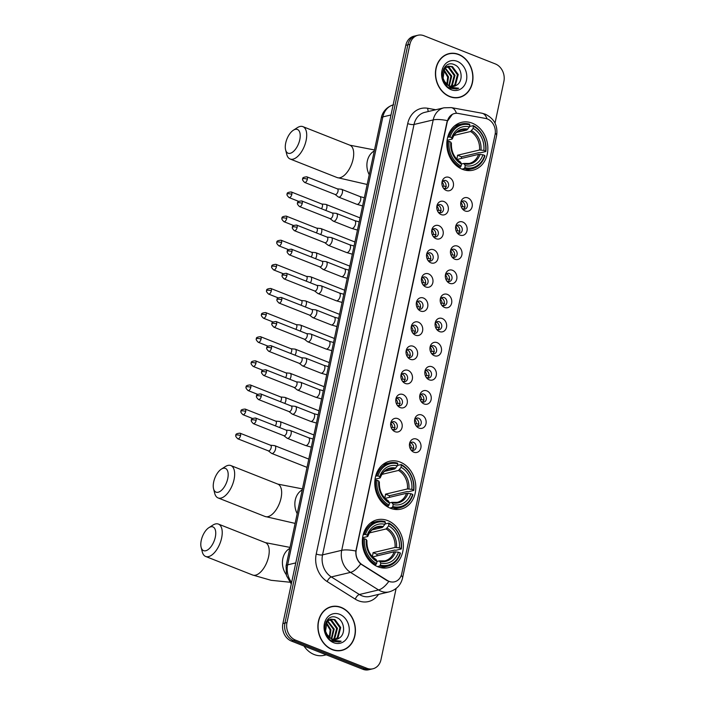 <?xml version="1.0" encoding="UTF-8"?>
<svg xmlns="http://www.w3.org/2000/svg" width="705" height="705" viewBox="0 0 705 705"><rect width="100%" height="100%" fill="white"/><g stroke="black" fill="none" stroke-linecap="round" stroke-linejoin="round"><path stroke-width="1.06" d="M400.202 462.101A24.596 20.269 76.6 0 0 389.609 461.246A24.596 20.269 76.6 0 0 374.778 483.524A24.596 20.269 76.6 0 0 390.385 508.252A24.596 20.269 76.6 0 0 400.978 509.107A24.596 20.269 76.6 0 0 415.809 486.82A24.596 20.269 76.6 0 0 400.202 462.101M387.759 520.616A24.596 20.269 76.6 0 0 377.175 519.77A24.596 20.269 76.6 0 0 362.335 542.048A24.596 20.269 76.6 0 0 377.95 566.776A24.596 20.269 76.6 0 0 388.534 567.622A24.596 20.269 76.6 0 0 403.375 545.344A24.596 20.269 76.6 0 0 387.759 520.616M472.235 123.172A24.596 20.269 76.6 0 0 461.652 122.318A24.596 20.269 76.6 0 0 446.82 144.596A24.596 20.269 76.6 0 0 462.427 169.323A24.596 20.269 76.6 0 0 473.011 170.178A24.596 20.269 76.6 0 0 487.851 147.9A24.596 20.269 76.6 0 0 472.235 123.172M446.318 190.482A6.962 5.737 -103.4 0 1 443.621 188.411A6.962 5.737 -103.4 0 1 442.053 181.802A6.962 5.737 -103.4 0 1 449.094 177.413A6.962 5.737 -103.4 0 1 453.341 186.173A6.962 5.737 -103.4 0 1 446.318 190.482M443.128 187.706A4.177 3.446 76.6 0 0 444.317 188.473A4.177 3.446 76.6 0 0 446.115 188.614A4.177 3.446 76.6 0 0 448.636 184.833A4.177 3.446 76.6 0 0 445.983 180.639A4.177 3.446 76.6 0 0 444.185 180.489A4.177 3.446 76.6 0 0 441.929 182.648M441.189 214.602A6.962 5.737 -103.4 0 1 438.492 212.531A6.962 5.737 -103.4 0 1 436.924 205.922A6.962 5.737 -103.4 0 1 443.965 201.542A6.962 5.737 -103.4 0 1 448.221 210.293A6.962 5.737 -103.4 0 1 441.189 214.602M438.008 211.826A4.177 3.446 76.6 0 0 439.189 212.593A4.177 3.446 76.6 0 0 440.986 212.743A4.177 3.446 76.6 0 0 443.507 208.953A4.177 3.446 76.6 0 0 440.854 204.758A4.177 3.446 76.6 0 0 439.056 204.617A4.177 3.446 76.6 0 0 436.8 206.768M436.06 238.722A6.962 5.737 -103.4 0 1 433.363 236.651A6.962 5.737 -103.4 0 1 431.795 230.042A6.962 5.737 -103.4 0 1 438.836 225.662A6.962 5.737 -103.4 0 1 443.092 234.421A6.962 5.737 -103.4 0 1 436.06 238.722M432.879 235.955A4.177 3.446 76.6 0 0 434.06 236.721A4.177 3.446 76.6 0 0 435.857 236.862A4.177 3.446 76.6 0 0 438.378 233.082A4.177 3.446 76.6 0 0 435.725 228.878A4.177 3.446 76.6 0 0 433.927 228.737A4.177 3.446 76.6 0 0 431.671 230.887M430.94 262.842A6.962 5.737 -103.4 0 1 428.235 260.771A6.962 5.737 -103.4 0 1 426.666 254.17A6.962 5.737 -103.4 0 1 433.716 249.781A6.962 5.737 -103.4 0 1 437.964 258.541A6.962 5.737 -103.4 0 1 430.94 262.842M427.75 260.075A4.177 3.446 76.6 0 0 428.931 260.841A4.177 3.446 76.6 0 0 430.729 260.982A4.177 3.446 76.6 0 0 433.249 257.202A4.177 3.446 76.6 0 0 430.596 252.998A4.177 3.446 76.6 0 0 428.799 252.857A4.177 3.446 76.6 0 0 426.543 255.007M425.811 286.97A6.962 5.737 -103.4 0 1 423.106 284.89A6.962 5.737 -103.4 0 1 421.537 278.29A6.962 5.737 -103.4 0 1 428.587 273.901A6.962 5.737 -103.4 0 1 432.835 282.661A6.962 5.737 -103.4 0 1 425.811 286.97M422.621 284.194A4.177 3.446 76.6 0 0 423.811 284.961A4.177 3.446 76.6 0 0 425.608 285.102A4.177 3.446 76.6 0 0 428.12 281.321A4.177 3.446 76.6 0 0 425.476 277.127A4.177 3.446 76.6 0 0 423.679 276.977A4.177 3.446 76.6 0 0 421.423 279.136M420.682 311.09A6.962 5.737 -103.4 0 1 417.986 309.019A6.962 5.737 -103.4 0 1 416.417 302.41A6.962 5.737 -103.4 0 1 423.458 298.03A6.962 5.737 -103.4 0 1 427.706 306.781A6.962 5.737 -103.4 0 1 420.682 311.09M417.492 308.314A4.177 3.446 76.6 0 0 418.682 309.081A4.177 3.446 76.6 0 0 420.48 309.231A4.177 3.446 76.6 0 0 423 305.441A4.177 3.446 76.6 0 0 420.347 301.246A4.177 3.446 76.6 0 0 418.55 301.097A4.177 3.446 76.6 0 0 416.294 303.256M415.553 335.21A6.962 5.737 -103.4 0 1 412.857 333.139A6.962 5.737 -103.4 0 1 411.288 326.53A6.962 5.737 -103.4 0 1 418.329 322.15A6.962 5.737 -103.4 0 1 422.586 330.909A6.962 5.737 -103.4 0 1 415.553 335.21M412.363 332.443A4.177 3.446 76.6 0 0 413.553 333.201A4.177 3.446 76.6 0 0 415.351 333.35A4.177 3.446 76.6 0 0 417.871 329.57A4.177 3.446 76.6 0 0 415.219 325.366A4.177 3.446 76.6 0 0 413.421 325.225A4.177 3.446 76.6 0 0 411.165 327.376M410.425 359.33A6.962 5.737 -103.4 0 1 407.728 357.259A6.962 5.737 -103.4 0 1 406.159 350.658A6.962 5.737 -103.4 0 1 413.2 346.27A6.962 5.737 -103.4 0 1 417.457 355.029A6.962 5.737 -103.4 0 1 410.425 359.33M407.243 356.563A4.177 3.446 76.6 0 0 408.424 357.329A4.177 3.446 76.6 0 0 410.222 357.47A4.177 3.446 76.6 0 0 412.742 353.69A4.177 3.446 76.6 0 0 410.09 349.486A4.177 3.446 76.6 0 0 408.292 349.345A4.177 3.446 76.6 0 0 406.036 351.495M405.296 383.458A6.962 5.737 -103.4 0 1 402.599 381.379A6.962 5.737 -103.4 0 1 401.03 374.778A6.962 5.737 -103.4 0 1 408.072 370.389A6.962 5.737 -103.4 0 1 412.328 379.149A6.962 5.737 -103.4 0 1 405.296 383.458M402.114 380.682A4.177 3.446 76.6 0 0 403.295 381.449A4.177 3.446 76.6 0 0 405.093 381.59A4.177 3.446 76.6 0 0 407.613 377.81A4.177 3.446 76.6 0 0 404.961 373.615A4.177 3.446 76.6 0 0 403.163 373.465A4.177 3.446 76.6 0 0 400.907 375.624M400.176 407.578A6.962 5.737 -103.4 0 1 397.47 405.507A6.962 5.737 -103.4 0 1 395.902 398.898A6.962 5.737 -103.4 0 1 402.952 394.518A6.962 5.737 -103.4 0 1 407.199 403.269A6.962 5.737 -103.4 0 1 400.176 407.578M396.986 404.802A4.177 3.446 76.6 0 0 398.166 405.569A4.177 3.446 76.6 0 0 399.964 405.719A4.177 3.446 76.6 0 0 402.485 401.929A4.177 3.446 76.6 0 0 399.832 397.735A4.177 3.446 76.6 0 0 398.034 397.585A4.177 3.446 76.6 0 0 395.787 399.744M395.047 431.698A6.962 5.737 -103.4 0 1 392.341 429.627A6.962 5.737 -103.4 0 1 390.773 423.018A6.962 5.737 -103.4 0 1 397.823 418.638A6.962 5.737 -103.4 0 1 402.07 427.397A6.962 5.737 -103.4 0 1 395.047 431.698M391.857 428.931A4.177 3.446 76.6 0 0 393.046 429.689A4.177 3.446 76.6 0 0 394.844 429.838A4.177 3.446 76.6 0 0 397.364 426.058A4.177 3.446 76.6 0 0 394.712 421.854A4.177 3.446 76.6 0 0 392.914 421.713A4.177 3.446 76.6 0 0 390.658 423.864M465.106 210.971A6.962 5.737 -103.4 0 1 462.41 208.9A6.962 5.737 -103.4 0 1 460.841 202.3A6.962 5.737 -103.4 0 1 467.882 197.911A6.962 5.737 -103.4 0 1 472.138 206.671A6.962 5.737 -103.4 0 1 465.106 210.971M461.925 208.204A4.177 3.446 76.6 0 0 463.106 208.971A4.177 3.446 76.6 0 0 464.903 209.112A4.177 3.446 76.6 0 0 467.424 205.331A4.177 3.446 76.6 0 0 464.771 201.128A4.177 3.446 76.6 0 0 462.974 200.987A4.177 3.446 76.6 0 0 460.717 203.137M459.986 235.091A6.962 5.737 -103.4 0 1 457.281 233.02A6.962 5.737 -103.4 0 1 455.712 226.42A6.962 5.737 -103.4 0 1 462.762 222.031A6.962 5.737 -103.4 0 1 467.01 230.791A6.962 5.737 -103.4 0 1 459.986 235.091M456.796 232.324A4.177 3.446 76.6 0 0 457.977 233.091A4.177 3.446 76.6 0 0 459.775 233.232A4.177 3.446 76.6 0 0 462.295 229.451A4.177 3.446 76.6 0 0 459.642 225.256A4.177 3.446 76.6 0 0 457.845 225.106A4.177 3.446 76.6 0 0 455.597 227.257M454.857 259.22A6.962 5.737 -103.4 0 1 452.152 257.149A6.962 5.737 -103.4 0 1 450.583 250.539A6.962 5.737 -103.4 0 1 457.633 246.151A6.962 5.737 -103.4 0 1 461.881 254.91A6.962 5.737 -103.4 0 1 454.857 259.22M451.667 256.444A4.177 3.446 76.6 0 0 452.857 257.21A4.177 3.446 76.6 0 0 454.654 257.36A4.177 3.446 76.6 0 0 457.166 253.571A4.177 3.446 76.6 0 0 454.522 249.376A4.177 3.446 76.6 0 0 452.725 249.226A4.177 3.446 76.6 0 0 450.469 251.385M449.728 283.339A6.962 5.737 -103.4 0 1 447.032 281.269A6.962 5.737 -103.4 0 1 445.463 274.659A6.962 5.737 -103.4 0 1 452.504 270.279A6.962 5.737 -103.4 0 1 456.752 279.039A6.962 5.737 -103.4 0 1 449.728 283.339M446.538 280.572A4.177 3.446 76.6 0 0 447.728 281.33A4.177 3.446 76.6 0 0 449.526 281.48A4.177 3.446 76.6 0 0 452.046 277.691A4.177 3.446 76.6 0 0 449.393 273.496A4.177 3.446 76.6 0 0 447.596 273.355A4.177 3.446 76.6 0 0 445.34 275.505M444.599 307.459A6.962 5.737 -103.4 0 1 441.903 305.388A6.962 5.737 -103.4 0 1 440.334 298.788A6.962 5.737 -103.4 0 1 447.375 294.399A6.962 5.737 -103.4 0 1 451.632 303.159A6.962 5.737 -103.4 0 1 444.599 307.459M441.409 304.692A4.177 3.446 76.6 0 0 442.599 305.459A4.177 3.446 76.6 0 0 444.397 305.6A4.177 3.446 76.6 0 0 446.917 301.819A4.177 3.446 76.6 0 0 444.265 297.616A4.177 3.446 76.6 0 0 442.467 297.475A4.177 3.446 76.6 0 0 440.211 299.625M439.471 331.579A6.962 5.737 -103.4 0 1 436.774 329.508A6.962 5.737 -103.4 0 1 435.205 322.908A6.962 5.737 -103.4 0 1 442.246 318.519A6.962 5.737 -103.4 0 1 446.503 327.279A6.962 5.737 -103.4 0 1 439.471 331.579M436.289 328.812A4.177 3.446 76.6 0 0 437.47 329.579A4.177 3.446 76.6 0 0 439.268 329.72A4.177 3.446 76.6 0 0 441.788 325.939A4.177 3.446 76.6 0 0 439.136 321.736A4.177 3.446 76.6 0 0 437.338 321.595A4.177 3.446 76.6 0 0 435.082 323.745M434.342 355.708A6.962 5.737 -103.4 0 1 431.645 353.637A6.962 5.737 -103.4 0 1 430.076 347.027A6.962 5.737 -103.4 0 1 437.126 342.639A6.962 5.737 -103.4 0 1 441.374 351.398A6.962 5.737 -103.4 0 1 434.342 355.708M431.16 352.932A4.177 3.446 76.6 0 0 432.341 353.699A4.177 3.446 76.6 0 0 434.139 353.839A4.177 3.446 76.6 0 0 436.659 350.059A4.177 3.446 76.6 0 0 434.007 345.864A4.177 3.446 76.6 0 0 432.209 345.714A4.177 3.446 76.6 0 0 429.953 347.873M429.222 379.828A6.962 5.737 -103.4 0 1 426.516 377.757A6.962 5.737 -103.4 0 1 424.948 371.147A6.962 5.737 -103.4 0 1 431.998 366.767A6.962 5.737 -103.4 0 1 436.245 375.518A6.962 5.737 -103.4 0 1 429.222 379.828M426.031 377.052A4.177 3.446 76.6 0 0 427.221 377.818A4.177 3.446 76.6 0 0 429.01 377.968A4.177 3.446 76.6 0 0 431.531 374.179A4.177 3.446 76.6 0 0 428.887 369.984A4.177 3.446 76.6 0 0 427.089 369.843A4.177 3.446 76.6 0 0 424.833 371.993M424.093 403.947A6.962 5.737 -103.4 0 1 421.387 401.876A6.962 5.737 -103.4 0 1 419.827 395.267A6.962 5.737 -103.4 0 1 426.869 390.887A6.962 5.737 -103.4 0 1 431.116 399.647A6.962 5.737 -103.4 0 1 424.093 403.947M420.903 401.18A4.177 3.446 76.6 0 0 422.092 401.947A4.177 3.446 76.6 0 0 423.89 402.088A4.177 3.446 76.6 0 0 426.41 398.307A4.177 3.446 76.6 0 0 423.758 394.104A4.177 3.446 76.6 0 0 421.96 393.963A4.177 3.446 76.6 0 0 419.704 396.113M418.964 428.067A6.962 5.737 -103.4 0 1 416.267 425.996A6.962 5.737 -103.4 0 1 414.699 419.396A6.962 5.737 -103.4 0 1 421.74 415.007A6.962 5.737 -103.4 0 1 425.996 423.767A6.962 5.737 -103.4 0 1 418.964 428.067M415.774 425.3A4.177 3.446 76.6 0 0 416.963 426.067A4.177 3.446 76.6 0 0 418.761 426.208A4.177 3.446 76.6 0 0 421.282 422.427A4.177 3.446 76.6 0 0 418.629 418.224A4.177 3.446 76.6 0 0 416.831 418.083A4.177 3.446 76.6 0 0 414.575 420.233M413.835 452.196A6.962 5.737 -103.4 0 1 411.138 450.125A6.962 5.737 -103.4 0 1 409.57 443.515A6.962 5.737 -103.4 0 1 416.611 439.127A6.962 5.737 -103.4 0 1 420.867 447.887A6.962 5.737 -103.4 0 1 413.835 452.196M410.654 449.42A4.177 3.446 76.6 0 0 411.835 450.187A4.177 3.446 76.6 0 0 413.632 450.328A4.177 3.446 76.6 0 0 416.153 446.547A4.177 3.446 76.6 0 0 413.5 442.352A4.177 3.446 76.6 0 0 411.702 442.202A4.177 3.446 76.6 0 0 409.446 444.361M442.978 181.106A4.177 3.446 -103.4 0 1 443.427 181.247A4.177 3.446 -103.4 0 1 445.992 184.631A4.177 3.446 -103.4 0 1 444.758 188.614M437.849 205.225A4.177 3.446 -103.4 0 1 438.298 205.366A4.177 3.446 -103.4 0 1 440.872 208.75A4.177 3.446 -103.4 0 1 439.638 212.734M432.72 229.345A4.177 3.446 -103.4 0 1 433.17 229.486A4.177 3.446 -103.4 0 1 435.743 232.879A4.177 3.446 -103.4 0 1 434.509 236.854M427.6 253.465A4.177 3.446 -103.4 0 1 428.041 253.606A4.177 3.446 -103.4 0 1 430.614 256.999A4.177 3.446 -103.4 0 1 429.38 260.982M422.471 277.594A4.177 3.446 -103.4 0 1 422.912 277.735A4.177 3.446 -103.4 0 1 425.485 281.119A4.177 3.446 -103.4 0 1 424.251 285.102M417.342 301.714A4.177 3.446 -103.4 0 1 417.792 301.855A4.177 3.446 -103.4 0 1 420.356 305.239A4.177 3.446 -103.4 0 1 419.123 309.222M412.213 325.833A4.177 3.446 -103.4 0 1 412.663 325.974A4.177 3.446 -103.4 0 1 415.236 329.367A4.177 3.446 -103.4 0 1 414.002 333.342M407.085 349.953A4.177 3.446 -103.4 0 1 407.534 350.094A4.177 3.446 -103.4 0 1 410.107 353.487A4.177 3.446 -103.4 0 1 408.874 357.47M401.965 374.082A4.177 3.446 -103.4 0 1 402.405 374.223A4.177 3.446 -103.4 0 1 404.978 377.607A4.177 3.446 -103.4 0 1 403.745 381.59M396.836 398.202A4.177 3.446 -103.4 0 1 397.276 398.343A4.177 3.446 -103.4 0 1 399.85 401.727A4.177 3.446 -103.4 0 1 398.616 405.71M391.707 422.321A4.177 3.446 -103.4 0 1 392.147 422.462A4.177 3.446 -103.4 0 1 394.721 425.855A4.177 3.446 -103.4 0 1 393.487 429.83M461.766 201.595A4.177 3.446 -103.4 0 1 462.216 201.736A4.177 3.446 -103.4 0 1 464.789 205.129A4.177 3.446 -103.4 0 1 463.555 209.112M456.646 225.715A4.177 3.446 -103.4 0 1 457.087 225.856A4.177 3.446 -103.4 0 1 459.66 229.248A4.177 3.446 -103.4 0 1 458.426 233.232M451.517 249.843A4.177 3.446 -103.4 0 1 451.958 249.984A4.177 3.446 -103.4 0 1 454.531 253.368A4.177 3.446 -103.4 0 1 453.297 257.351M446.388 273.963A4.177 3.446 -103.4 0 1 446.838 274.104A4.177 3.446 -103.4 0 1 449.402 277.497A4.177 3.446 -103.4 0 1 448.168 281.471M441.26 298.083A4.177 3.446 -103.4 0 1 441.709 298.224A4.177 3.446 -103.4 0 1 444.282 301.617A4.177 3.446 -103.4 0 1 443.048 305.6M436.131 322.203A4.177 3.446 -103.4 0 1 436.58 322.344A4.177 3.446 -103.4 0 1 439.153 325.736A4.177 3.446 -103.4 0 1 437.92 329.72M431.011 346.331A4.177 3.446 -103.4 0 1 431.451 346.472A4.177 3.446 -103.4 0 1 434.024 349.856A4.177 3.446 -103.4 0 1 432.791 353.839M425.882 370.451A4.177 3.446 -103.4 0 1 426.322 370.592A4.177 3.446 -103.4 0 1 428.896 373.976A4.177 3.446 -103.4 0 1 427.662 377.959M420.753 394.571A4.177 3.446 -103.4 0 1 421.202 394.712A4.177 3.446 -103.4 0 1 423.767 398.105A4.177 3.446 -103.4 0 1 422.533 402.079M415.624 418.691A4.177 3.446 -103.4 0 1 416.073 418.832A4.177 3.446 -103.4 0 1 418.647 422.224A4.177 3.446 -103.4 0 1 417.404 426.208M410.495 442.819A4.177 3.446 -103.4 0 1 410.945 442.96A4.177 3.446 -103.4 0 1 413.518 446.344A4.177 3.446 -103.4 0 1 412.284 450.328M485.595 118.449A12.531 10.328 -103.4 0 1 487.402 118.96A12.531 10.328 -103.4 0 1 495.051 134.725L401.762 573.623A12.531 10.328 -103.4 0 1 394.5 581.81A12.531 10.328 -103.4 0 1 387.389 580.497L362.211 564.731A12.531 10.328 -103.4 0 1 356.281 549.838L447.287 121.692A12.531 10.328 -103.4 0 1 454.54 113.514A12.531 10.328 -103.4 0 1 458.135 113.426L485.595 118.449M458.691 54.408A22.507 18.55 76.6 0 0 449.006 53.633A22.507 18.55 76.6 0 0 435.426 74.016A22.507 18.55 76.6 0 0 449.711 96.647A22.507 18.55 76.6 0 0 459.396 97.422A22.507 18.55 76.6 0 0 472.976 77.039A22.507 18.55 76.6 0 0 458.691 54.408M449.667 53.721A22.507 18.55 76.6 0 0 447.983 53.906M341.149 607.384A22.507 18.55 76.6 0 0 331.465 606.608A22.507 18.55 76.6 0 0 317.885 626.992A22.507 18.55 76.6 0 0 332.17 649.622A22.507 18.55 76.6 0 0 341.863 650.398A22.507 18.55 76.6 0 0 355.435 630.014A22.507 18.55 76.6 0 0 341.149 607.384M332.125 606.697A22.507 18.55 76.6 0 0 330.451 606.882M495.016 123.155L503.881 81.463A13.924 11.474 76.6 0 0 495.377 63.944L423.943 35.735A13.924 11.474 76.6 0 0 417.95 35.25L413.861 36.219A13.924 11.474 76.6 0 0 405.798 45.314L282.89 623.537A13.924 11.474 76.6 0 0 291.394 641.057L362.828 669.265L364.873 668.781A13.924 11.474 76.6 0 0 370.865 669.265A13.924 11.474 76.6 0 1 364.873 668.781L293.439 640.572L364.873 668.781L366.917 668.296A13.924 11.474 76.6 0 0 372.91 668.781A13.924 11.474 76.6 0 0 380.973 659.686L396.113 588.481M282.89 623.537L284.935 623.053A13.924 11.474 76.6 0 0 293.439 640.572A13.924 11.474 76.6 0 1 284.935 623.053L407.842 44.829L284.935 623.053L286.979 622.568A13.924 11.474 76.6 0 0 295.483 640.087L366.917 668.296M415.906 35.735A13.924 11.474 76.6 0 0 407.842 44.829A13.924 11.474 76.6 0 1 415.906 35.735M390.438 581.889L387.01 580.585L360.669 563.947C357.171 560.563 355.567 556.254 355.858 551.046L447.032 121.753L452.39 114.298M417.95 35.25A13.924 11.474 76.6 0 0 409.887 44.336L286.979 622.568M340.832 650.609A22.507 18.55 76.6 0 0 342.41 650.019M458.365 97.634A22.507 18.55 76.6 0 0 459.951 97.043M362.828 669.265A13.924 11.474 76.6 0 0 368.821 669.75L372.91 668.781M456.69 97.819A22.269 18.356 76.6 0 0 457.298 97.687L459.343 97.193A22.269 18.356 76.6 0 0 472.782 77.021A22.269 18.356 76.6 0 0 458.647 54.629A22.269 18.356 76.6 0 0 449.059 53.853A22.269 18.356 76.6 0 0 435.619 74.034A22.269 18.356 76.6 0 0 449.755 96.426A22.269 18.356 76.6 0 0 459.343 97.193M445.199 67.847L451.755 76.087L449.296 85.869M444.855 68.2L450.936 76.281L448.829 85.649M444.987 66.94L446.23 66.772M446.662 66.772L449.226 67.363L454.998 75.32L452.363 85.287L451.085 86.415M444.846 67.01L445.851 66.966M446.283 66.993L448.415 67.557L454.187 75.514L451.552 85.481L450.645 86.318M456.69 85.111C463.696 81.172 461.925 67.706 454.751 64.842C442.229 58.471 436.985 82.89 450.037 88.275L456.558 89.024L458.699 88.231L450.098 87.235L444.582 81.516A10.487 8.645 76.6 0 0 449.552 85.975A10.487 8.645 76.6 0 0 454.064 86.336A10.487 8.645 76.6 0 0 456.69 85.111L453.976 86.354M444.582 81.516L443.066 78.193L444.608 68.482L448.23 66.164L452.478 66.596L458.25 74.545L455.615 84.512L452.769 86.521M447.278 85.19L443.806 81.771M443.542 69.002L448.23 66.164M447.825 66.279L451.667 66.781L457.439 74.739L454.804 84.706L452.354 86.53M443.886 69.522L448.503 76.863L447.375 84.732M443.586 70.068L447.693 77.056L446.864 84.309M457.219 61.335A15.131 12.47 76.6 0 0 441.947 70.685A15.131 12.47 76.6 0 0 451.182 89.72A15.131 12.47 76.6 0 0 466.454 80.37A15.131 12.47 76.6 0 0 457.219 61.335M449.059 53.853L447.005 54.338A22.269 18.356 76.6 0 0 446.406 54.497M458.699 88.231L456.558 89.024M339.149 650.794A22.269 18.356 76.6 0 0 339.757 650.662L341.81 650.177A22.269 18.356 76.6 0 0 355.241 629.997A22.269 18.356 76.6 0 0 341.105 607.604A22.269 18.356 76.6 0 0 331.517 606.829A22.269 18.356 76.6 0 0 318.078 627.009A22.269 18.356 76.6 0 0 332.222 649.402A22.269 18.356 76.6 0 0 341.81 650.177M303.987 646.036A23.203 19.123 76.6 0 0 314.13 654.522A23.203 19.123 76.6 0 0 324.124 655.324L326.248 654.822M327.658 620.823L334.214 629.063L331.755 638.845M327.314 621.175L333.403 629.257L331.288 638.624M327.446 619.915L328.689 619.748M329.12 619.748L331.685 620.338L337.457 628.296L334.831 638.263L333.544 639.391M327.305 619.986L328.31 619.942M328.742 619.968L330.874 620.532L336.646 628.49L334.02 638.457L333.113 639.294M339.158 638.096C346.164 634.148 344.384 620.682 337.21 617.827C324.697 611.447 319.444 635.866 332.504 641.25L339.026 641.999L341.158 641.206L332.566 640.211L327.041 634.491A10.487 8.645 76.6 0 0 332.011 638.95A10.487 8.645 76.6 0 0 336.523 639.312A10.487 8.645 76.6 0 0 339.158 638.096L336.444 639.329M327.041 634.491L325.525 631.169L327.076 621.457L330.689 619.14L334.937 619.572L340.709 627.52L338.074 637.487L335.236 639.497M329.737 638.166L326.274 634.747M326.001 621.977L330.689 619.14M330.293 619.254L334.126 619.757L339.898 627.714L337.263 637.681L334.822 639.505M326.344 622.497L330.962 629.838L329.834 637.708M326.045 623.044L330.151 630.032L329.323 637.294M339.678 614.311A15.131 12.47 76.6 0 0 324.406 623.661A15.131 12.47 76.6 0 0 333.641 642.696A15.131 12.47 76.6 0 0 348.922 633.346A15.131 12.47 76.6 0 0 339.678 614.311M331.517 606.829L329.473 607.313A22.269 18.356 76.6 0 0 328.865 607.472M341.158 641.206L338.894 642.026M285.719 143.009A12.761 6.266 -68.5 0 0 285.595 149.848A12.761 6.266 -68.5 0 0 292.557 152.174A12.761 6.266 -68.5 0 0 299.784 139.669A12.761 6.266 -68.5 0 0 293.342 130.24A12.761 6.266 -68.5 0 0 285.719 143.009M293.342 130.24L297.316 127.684A17.405 8.548 111.5 0 1 302.903 126.636A17.405 8.548 111.5 0 1 306.102 140.551A17.405 8.548 111.5 0 1 290.125 159.004A17.405 8.548 111.5 0 1 286.759 154.421L285.595 149.848M447.71 137.105L450.001 137.043A22.084 18.207 76.6 0 1 469.838 124.891L469.407 126.909A19.951 16.444 76.6 0 0 451.738 137.731L451.949 139.114L447.076 140.277M456.576 132.461L466.78 130.037L469.407 126.909M473.593 126.38A22.084 18.207 76.6 0 1 485.595 151.099L485.842 151.522L480.369 152.818L479.162 152.606L461.519 156.792L457.545 155.223L479.515 150.006L483.85 150.412A19.951 16.444 76.6 0 0 473.17 128.398L473.266 125.622L469.486 126.521M461.264 158.475A22.04 18.163 76.6 0 0 461.519 156.792M465.617 170.275A23.018 18.964 76.6 0 0 466.666 170.064L472.138 168.759A23.018 18.964 76.6 0 0 484.917 155.875L484.67 155.453A22.084 18.207 76.6 0 1 464.833 167.605L464.137 168.601A23.018 18.964 76.6 0 0 472.138 168.759M469.838 124.891L469.512 124.142A23.018 18.964 76.6 0 0 461.502 123.974L456.029 125.278A23.018 18.964 76.6 0 0 454.998 125.56M464.137 168.601L461.934 169.121M458.84 167.482L460.374 167.111L461.07 166.116A22.084 18.207 76.6 0 1 449.076 141.397L447.807 141.22A23.018 18.964 76.6 0 0 460.374 167.111M447.807 141.22L446.944 141.423M461.502 123.974A23.018 18.964 76.6 0 0 448.732 136.867M464.833 167.605L465.265 165.587A19.951 16.444 76.6 0 0 482.925 154.765L484.67 155.453M449.076 141.397L450.812 142.084A19.951 16.444 76.6 0 0 461.502 164.098L461.07 166.116M451.738 137.731L450.001 137.043M482.925 154.765L478.589 154.36L457.122 159.453M461.458 163.992L463.758 163.445L465.265 165.587M461.502 164.098L460.762 162.388A17.845 14.708 76.6 0 1 451.376 143.036L451.024 143.476L450.812 142.084M463.758 163.445L464.524 163.868A17.845 14.708 76.6 0 0 480.052 154.36M460.762 162.388L459.995 161.956M467.82 129.174A17.845 14.708 76.6 0 0 452.302 138.682L451.949 139.114M485.842 151.522A23.018 18.964 76.6 0 0 473.266 125.622M485.595 151.099L483.85 150.412M473.17 128.398L470.543 131.518L453.976 135.448M457.545 155.223A17.167 14.153 -103.4 0 1 456.778 159.101M213.685 481.938A12.761 6.266 -68.5 0 0 213.553 488.768A12.761 6.266 -68.5 0 0 220.515 491.103A12.761 6.266 -68.5 0 0 227.741 478.598A12.761 6.266 -68.5 0 0 221.299 469.16A12.761 6.266 -68.5 0 0 213.685 481.938M221.299 469.16L225.274 466.613A17.405 8.548 111.5 0 1 230.861 465.564A17.405 8.548 111.5 0 1 234.06 479.471A17.405 8.548 111.5 0 1 218.083 497.933A17.405 8.548 111.5 0 1 214.717 493.35L213.553 488.768M375.668 476.034L377.959 475.972A22.084 18.207 76.6 0 1 397.796 463.82L397.364 465.838A19.951 16.444 76.6 0 0 379.695 476.659L379.907 478.043L375.034 479.206M384.533 471.381L394.738 468.957L397.364 465.838M401.55 465.309A22.084 18.207 76.6 0 1 413.553 490.028L413.8 490.442L408.327 491.746L407.12 491.526L389.477 495.721L385.503 494.152L407.472 488.935L411.817 489.34A19.951 16.444 76.6 0 0 401.127 467.318L401.224 464.551L397.444 465.45M389.222 497.395A22.04 18.163 76.6 0 0 389.477 495.721M393.575 509.204A23.018 18.964 76.6 0 0 394.624 508.992L400.096 507.688A23.018 18.964 76.6 0 0 412.874 494.804L412.628 494.381A22.084 18.207 76.6 0 1 392.791 506.525L392.095 507.529A23.018 18.964 76.6 0 0 400.096 507.688M397.796 463.82L397.47 463.07A23.018 18.964 76.6 0 0 389.468 462.903L383.996 464.198A23.018 18.964 76.6 0 0 382.956 464.489M392.095 507.529L389.891 508.049M386.798 506.401L388.332 506.04L389.028 505.044A22.084 18.207 76.6 0 1 377.034 480.325L375.765 480.149A23.018 18.964 76.6 0 0 388.332 506.04M375.765 480.149L374.901 480.352M389.468 462.903A23.018 18.964 76.6 0 0 376.69 475.796M392.791 506.525L393.223 504.516A19.951 16.444 76.6 0 0 410.892 493.694L412.628 494.381M377.034 480.325L378.77 481.013A19.951 16.444 76.6 0 0 389.46 503.026L389.028 505.044M379.695 476.659L377.959 475.972M410.892 493.694L406.547 493.288L385.08 498.382M389.416 502.921L391.716 502.374L393.223 504.516M389.46 503.026L388.719 501.317A17.845 14.708 76.6 0 1 379.334 481.964L378.982 482.396L378.77 481.013M391.716 502.374L392.482 502.797A17.845 14.708 76.6 0 0 408.01 493.288M388.719 501.317L387.953 500.885M395.787 468.102A17.845 14.708 76.6 0 0 380.259 477.611L379.907 478.043M413.8 490.442A23.018 18.964 76.6 0 0 401.224 464.551M413.553 490.028L411.817 489.34M401.127 467.318L398.501 470.447L381.934 474.377M385.503 494.152A17.167 14.153 -103.4 0 1 384.736 498.03M201.242 540.453A12.761 6.266 -68.5 0 0 201.119 547.291A12.761 6.266 -68.5 0 0 208.081 549.618A12.761 6.266 -68.5 0 0 215.307 537.113A12.761 6.266 -68.5 0 0 208.865 527.684A12.761 6.266 -68.5 0 0 201.242 540.453M208.865 527.684L212.831 525.128A17.405 8.548 111.5 0 1 218.427 524.088A17.405 8.548 111.5 0 1 221.626 537.994A17.405 8.548 111.5 0 1 205.64 556.457A17.405 8.548 111.5 0 1 202.273 551.865L201.119 547.291M363.234 534.557L365.516 534.487A22.084 18.207 76.6 0 1 385.353 522.343L384.93 524.353A19.951 16.444 76.6 0 0 367.261 535.174L367.472 536.567L362.599 537.721M372.09 529.904L382.304 527.481L384.93 524.353M389.116 523.824A22.084 18.207 76.6 0 1 401.119 548.543L401.356 548.966L395.884 550.261L394.685 550.05L377.043 554.236L373.06 552.667L395.038 547.45L399.374 547.855A19.951 16.444 76.6 0 0 388.684 525.842L388.79 523.075L385.009 523.974M376.787 555.919A22.04 18.163 76.6 0 0 377.043 554.236M381.132 567.719A23.018 18.964 76.6 0 0 382.189 567.507L387.662 566.212A23.018 18.964 76.6 0 0 400.431 553.319L400.193 552.896A22.084 18.207 76.6 0 1 380.356 565.049L379.651 566.045A23.018 18.964 76.6 0 0 387.662 566.212M385.353 522.343L385.027 521.585A23.018 18.964 76.6 0 0 377.025 521.427L371.553 522.722A23.018 18.964 76.6 0 0 370.522 523.004M379.651 566.045L377.457 566.564M374.355 564.925L375.897 564.564L376.593 563.559A22.084 18.207 76.6 0 1 364.591 538.84L363.331 538.664A23.018 18.964 76.6 0 0 375.897 564.564M363.331 538.664L362.458 538.876M377.025 521.427A23.018 18.964 76.6 0 0 364.256 534.311M380.356 565.049L380.779 563.031A19.951 16.444 76.6 0 0 398.448 552.209L400.193 552.896M364.591 538.84L366.336 539.528A19.951 16.444 76.6 0 0 377.025 561.55L376.593 563.559M367.261 535.174L365.516 534.487M398.448 552.209L394.113 551.803L372.645 556.906M376.972 561.436L379.281 560.889L380.779 563.031M377.025 561.55L376.285 559.832A17.845 14.708 76.6 0 1 366.891 540.488L366.547 540.92L366.336 539.528M379.281 560.889L380.048 561.321A17.845 14.708 76.6 0 0 395.567 551.812M376.285 559.832L375.518 559.409M383.344 526.626A17.845 14.708 76.6 0 0 367.816 536.135L367.472 536.567M401.356 548.966A23.018 18.964 76.6 0 0 388.79 523.075M401.119 548.543L399.374 547.855M388.684 525.842L386.067 528.962L369.499 532.901M373.06 552.667A17.167 14.153 -103.4 0 1 372.293 556.545M461.29 206.953L462.568 206.653A5.102 4.204 76.6 0 0 460.929 202.67M325.754 210.434A4.177 2.053 -68.5 0 0 326.829 207.79A4.177 2.053 -68.5 0 0 326.062 204.45A4.177 2.053 -68.5 0 0 325.781 204.379L321.78 204.009M321.41 208.724A3.014 1.48 -68.5 0 0 322.432 206.459A3.014 1.48 -68.5 0 0 321.877 204.045A3.014 1.48 -68.5 0 0 321.674 204.001M462.568 206.653L465.141 207.014M456.161 231.073L457.448 230.773A5.102 4.204 76.6 0 0 455.8 226.79M320.634 234.562A4.177 2.053 -68.5 0 0 321.709 231.91A4.177 2.053 -68.5 0 0 320.934 228.57A4.177 2.053 -68.5 0 0 320.652 228.508L316.651 228.129M316.289 232.844A3.014 1.48 -68.5 0 0 317.303 230.579A3.014 1.48 -68.5 0 0 316.748 228.164A3.014 1.48 -68.5 0 0 316.545 228.12M457.448 230.773L460.012 231.143M451.041 255.201L452.319 254.893A5.102 4.204 76.6 0 0 450.671 250.918M315.505 258.682A4.177 2.053 -68.5 0 0 316.58 256.03A4.177 2.053 -68.5 0 0 315.814 252.698A4.177 2.053 -68.5 0 0 315.523 252.628L311.531 252.249M311.161 256.964A3.014 1.48 -68.5 0 0 312.183 254.699A3.014 1.48 -68.5 0 0 311.628 252.293A3.014 1.48 -68.5 0 0 311.416 252.24M452.319 254.893L454.884 255.263M445.912 279.321L447.19 279.013A5.102 4.204 76.6 0 0 445.542 275.038M310.376 282.802A4.177 2.053 -68.5 0 0 311.451 280.158A4.177 2.053 -68.5 0 0 310.685 276.818A4.177 2.053 -68.5 0 0 310.403 276.748L306.402 276.369M306.032 281.083A3.014 1.48 -68.5 0 0 307.054 278.819A3.014 1.48 -68.5 0 0 306.499 276.413A3.014 1.48 -68.5 0 0 306.287 276.36M447.19 279.013L449.764 279.383M440.784 303.441L442.061 303.141A5.102 4.204 76.6 0 0 440.413 299.158M305.247 306.922A4.177 2.053 -68.5 0 0 306.322 304.278A4.177 2.053 -68.5 0 0 305.556 300.938A4.177 2.053 -68.5 0 0 305.274 300.868L301.273 300.497M300.903 305.212A3.014 1.48 -68.5 0 0 301.925 302.947A3.014 1.48 -68.5 0 0 301.37 300.533A3.014 1.48 -68.5 0 0 301.167 300.489M442.061 303.141L444.635 303.502M435.655 327.561L436.933 327.261A5.102 4.204 76.6 0 0 435.285 323.278M300.118 331.05A4.177 2.053 -68.5 0 0 301.194 328.398A4.177 2.053 -68.5 0 0 300.427 325.058A4.177 2.053 -68.5 0 0 300.145 324.996L296.144 324.617M295.774 329.332A3.014 1.48 -68.5 0 0 296.796 327.067A3.014 1.48 -68.5 0 0 296.241 324.652A3.014 1.48 -68.5 0 0 296.038 324.608M436.933 327.261L439.506 327.631M430.526 351.689L431.804 351.381A5.102 4.204 76.6 0 0 430.165 347.406M294.998 355.17A4.177 2.053 -68.5 0 0 296.065 352.518A4.177 2.053 -68.5 0 0 295.298 349.187A4.177 2.053 -68.5 0 0 295.016 349.116L291.015 348.737M290.645 353.452A3.014 1.48 -68.5 0 0 291.667 351.187A3.014 1.48 -68.5 0 0 291.112 348.781A3.014 1.48 -68.5 0 0 290.909 348.728M431.804 351.381L434.377 351.751M425.406 375.809L426.684 375.501A5.102 4.204 76.6 0 0 425.036 371.526M289.87 379.29A4.177 2.053 -68.5 0 0 290.945 376.646A4.177 2.053 -68.5 0 0 290.169 373.306A4.177 2.053 -68.5 0 0 289.887 373.236L285.886 372.857M285.525 377.572A3.014 1.48 -68.5 0 0 286.538 375.307A3.014 1.48 -68.5 0 0 285.992 372.901A3.014 1.48 -68.5 0 0 285.781 372.848M426.684 375.501L429.248 375.871M420.277 399.929L421.555 399.629A5.102 4.204 76.6 0 0 419.907 395.646M284.741 403.41A4.177 2.053 -68.5 0 0 285.816 400.766A4.177 2.053 -68.5 0 0 285.049 397.426A4.177 2.053 -68.5 0 0 284.758 397.356L280.766 396.986M280.396 401.7A3.014 1.48 -68.5 0 0 281.418 399.435A3.014 1.48 -68.5 0 0 280.863 397.021A3.014 1.48 -68.5 0 0 280.652 396.968M421.555 399.629L424.119 399.991M415.148 424.049L416.426 423.749A5.102 4.204 76.6 0 0 414.778 419.766M279.612 427.53A4.177 2.053 -68.5 0 0 280.687 424.886A4.177 2.053 -68.5 0 0 279.92 421.546A4.177 2.053 -68.5 0 0 279.638 421.484L275.637 421.105M275.267 425.82A3.014 1.48 -68.5 0 0 276.289 423.555A3.014 1.48 -68.5 0 0 275.734 421.141A3.014 1.48 -68.5 0 0 275.532 421.096M416.426 423.749L418.999 424.119M410.019 448.168L411.297 447.869A5.102 4.204 76.6 0 0 409.649 443.894M268.297 450.839L271.469 453.297A4.177 2.053 -68.5 0 0 271.725 453.438A4.177 2.053 -68.5 0 0 272.421 453.474A4.177 2.053 -68.5 0 0 275.558 449.006A4.177 2.053 -68.5 0 0 274.791 445.675A4.177 2.053 -68.5 0 0 274.509 445.604L270.508 445.225M268.208 450.768A3.014 1.48 -68.5 0 0 268.394 450.874A3.014 1.48 -68.5 0 0 268.896 450.9A3.014 1.48 -68.5 0 0 271.161 447.675A3.014 1.48 -68.5 0 0 270.605 445.269A3.014 1.48 -68.5 0 0 270.403 445.216M411.297 447.869L413.87 448.239M442.502 186.455L443.78 186.155A5.102 4.204 76.6 0 0 442.132 182.172M335.122 194.474L338.294 196.933A4.177 2.053 -68.5 0 0 338.55 197.074A4.177 2.053 -68.5 0 0 339.255 197.109A4.177 2.053 -68.5 0 0 342.383 192.641A4.177 2.053 -68.5 0 0 341.617 189.31A4.177 2.053 -68.5 0 0 341.335 189.24L337.334 188.861M335.034 194.404A3.014 1.48 -68.5 0 0 335.219 194.51A3.014 1.48 -68.5 0 0 335.721 194.536A3.014 1.48 -68.5 0 0 337.986 191.311A3.014 1.48 -68.5 0 0 337.431 188.896A3.014 1.48 -68.5 0 0 337.228 188.852M443.78 186.155L446.353 186.525M437.373 210.584L438.651 210.275A5.102 4.204 76.6 0 0 437.003 206.301M329.993 218.594L333.174 221.053A4.177 2.053 -68.5 0 0 333.421 221.194A4.177 2.053 -68.5 0 0 334.126 221.229A4.177 2.053 -68.5 0 0 337.263 216.77A4.177 2.053 -68.5 0 0 336.488 213.43A4.177 2.053 -68.5 0 0 336.206 213.359L332.205 212.981M329.905 218.532A3.014 1.48 -68.5 0 0 330.09 218.629A3.014 1.48 -68.5 0 0 330.592 218.656A3.014 1.48 -68.5 0 0 332.857 215.43A3.014 1.48 -68.5 0 0 332.302 213.025A3.014 1.48 -68.5 0 0 332.099 212.972M438.651 210.275L441.224 210.645M432.244 234.703L433.522 234.395A5.102 4.204 76.6 0 0 431.874 230.42M324.864 242.714L328.045 245.173A4.177 2.053 -68.5 0 0 328.292 245.322A4.177 2.053 -68.5 0 0 328.997 245.349A4.177 2.053 -68.5 0 0 332.134 240.89A4.177 2.053 -68.5 0 0 331.368 237.55A4.177 2.053 -68.5 0 0 331.077 237.479L327.085 237.109M324.776 242.652A3.014 1.48 -68.5 0 0 324.961 242.758A3.014 1.48 -68.5 0 0 325.472 242.776A3.014 1.48 -68.5 0 0 327.728 239.559A3.014 1.48 -68.5 0 0 327.182 237.144A3.014 1.48 -68.5 0 0 326.97 237.092M433.522 234.395L436.095 234.765M427.115 258.823L428.402 258.524A5.102 4.204 76.6 0 0 426.754 254.54M319.735 266.843L322.916 269.292A4.177 2.053 -68.5 0 0 323.172 269.442A4.177 2.053 -68.5 0 0 323.868 269.477A4.177 2.053 -68.5 0 0 327.005 265.01A4.177 2.053 -68.5 0 0 326.239 261.67A4.177 2.053 -68.5 0 0 325.957 261.608L321.956 261.229M319.656 266.772A3.014 1.48 -68.5 0 0 319.832 266.878A3.014 1.48 -68.5 0 0 320.343 266.904A3.014 1.48 -68.5 0 0 322.608 263.679A3.014 1.48 -68.5 0 0 322.053 261.264A3.014 1.48 -68.5 0 0 321.841 261.22M428.402 258.524L430.966 258.885M421.995 282.943L423.273 282.643A5.102 4.204 76.6 0 0 421.625 278.66M314.606 290.962L317.788 293.421A4.177 2.053 -68.5 0 0 318.043 293.562A4.177 2.053 -68.5 0 0 318.739 293.597A4.177 2.053 -68.5 0 0 321.877 289.129A4.177 2.053 -68.5 0 0 321.11 285.789A4.177 2.053 -68.5 0 0 320.828 285.728L316.827 285.349M314.527 290.892A3.014 1.48 -68.5 0 0 314.712 290.998A3.014 1.48 -68.5 0 0 315.214 291.024A3.014 1.48 -68.5 0 0 317.479 287.799A3.014 1.48 -68.5 0 0 316.924 285.384A3.014 1.48 -68.5 0 0 316.721 285.34M423.273 282.643L425.838 283.013M416.867 307.072L418.144 306.763A5.102 4.204 76.6 0 0 416.496 302.789M309.486 315.082L312.659 317.541A4.177 2.053 -68.5 0 0 312.914 317.682A4.177 2.053 -68.5 0 0 313.619 317.717A4.177 2.053 -68.5 0 0 316.748 313.249A4.177 2.053 -68.5 0 0 315.981 309.918A4.177 2.053 -68.5 0 0 315.699 309.848L311.698 309.469M309.398 315.012A3.014 1.48 -68.5 0 0 309.583 315.117A3.014 1.48 -68.5 0 0 310.085 315.144A3.014 1.48 -68.5 0 0 312.35 311.918A3.014 1.48 -68.5 0 0 311.795 309.513A3.014 1.48 -68.5 0 0 311.592 309.46M418.144 306.763L420.709 307.133M411.738 331.191L413.015 330.883A5.102 4.204 76.6 0 0 411.368 326.908M304.357 339.202L307.53 341.661A4.177 2.053 -68.5 0 0 307.785 341.81A4.177 2.053 -68.5 0 0 308.49 341.837A4.177 2.053 -68.5 0 0 311.619 337.378A4.177 2.053 -68.5 0 0 310.852 334.038A4.177 2.053 -68.5 0 0 310.57 333.967L306.569 333.597M304.269 339.14A3.014 1.48 -68.5 0 0 304.454 339.246A3.014 1.48 -68.5 0 0 304.957 339.264A3.014 1.48 -68.5 0 0 307.221 336.038A3.014 1.48 -68.5 0 0 306.666 333.632A3.014 1.48 -68.5 0 0 306.464 333.58M413.015 330.883L415.589 331.253M406.609 355.311L407.887 355.012A5.102 4.204 76.6 0 0 406.239 351.028M299.228 363.322L302.41 365.78A4.177 2.053 -68.5 0 0 302.656 365.93A4.177 2.053 -68.5 0 0 303.361 365.965A4.177 2.053 -68.5 0 0 306.499 361.498A4.177 2.053 -68.5 0 0 305.723 358.158A4.177 2.053 -68.5 0 0 305.441 358.096L301.44 357.717M299.14 363.26A3.014 1.48 -68.5 0 0 299.325 363.366A3.014 1.48 -68.5 0 0 299.837 363.392A3.014 1.48 -68.5 0 0 302.093 360.167A3.014 1.48 -68.5 0 0 301.537 357.752A3.014 1.48 -68.5 0 0 301.335 357.708M407.887 355.012L410.46 355.373M401.48 379.431L402.758 379.131A5.102 4.204 76.6 0 0 401.119 375.148M294.1 387.45L297.281 389.909A4.177 2.053 -68.5 0 0 297.536 390.05A4.177 2.053 -68.5 0 0 298.233 390.085A4.177 2.053 -68.5 0 0 301.37 385.617A4.177 2.053 -68.5 0 0 300.603 382.277A4.177 2.053 -68.5 0 0 300.312 382.216L296.32 381.837M294.011 387.38A3.014 1.48 -68.5 0 0 294.196 387.486A3.014 1.48 -68.5 0 0 294.708 387.512A3.014 1.48 -68.5 0 0 296.972 384.287A3.014 1.48 -68.5 0 0 296.417 381.872A3.014 1.48 -68.5 0 0 296.206 381.828M402.758 379.131L405.331 379.501M396.36 403.56L397.638 403.251A5.102 4.204 76.6 0 0 395.99 399.277M288.971 411.57L292.152 414.029A4.177 2.053 -68.5 0 0 292.408 414.17A4.177 2.053 -68.5 0 0 293.104 414.205A4.177 2.053 -68.5 0 0 296.241 409.737A4.177 2.053 -68.5 0 0 295.474 406.406A4.177 2.053 -68.5 0 0 295.192 406.336L291.191 405.957M288.891 411.5A3.014 1.48 -68.5 0 0 289.068 411.605A3.014 1.48 -68.5 0 0 289.579 411.632A3.014 1.48 -68.5 0 0 291.844 408.406A3.014 1.48 -68.5 0 0 291.288 406.001A3.014 1.48 -68.5 0 0 291.086 405.948M397.638 403.251L400.202 403.621M391.231 427.679L392.509 427.371A5.102 4.204 76.6 0 0 390.861 423.397M283.851 435.69L287.023 438.149A4.177 2.053 -68.5 0 0 287.279 438.29A4.177 2.053 -68.5 0 0 287.975 438.325A4.177 2.053 -68.5 0 0 291.112 433.866A4.177 2.053 -68.5 0 0 290.345 430.526A4.177 2.053 -68.5 0 0 290.063 430.455L286.063 430.085M283.762 435.628A3.014 1.48 -68.5 0 0 283.948 435.734A3.014 1.48 -68.5 0 0 284.45 435.752A3.014 1.48 -68.5 0 0 286.715 432.526A3.014 1.48 -68.5 0 0 286.16 430.12A3.014 1.48 -68.5 0 0 285.957 430.068M392.509 427.371L395.073 427.741M378.532 594.403A23.203 19.123 -103.4 0 1 358.448 600.766A23.203 19.123 -103.4 0 1 355.258 599.144L327.199 581.581A23.203 19.123 -103.4 0 1 316.228 553.998L407.71 123.595A23.203 19.123 -103.4 0 1 427.803 108.297L435.76 109.751M388.781 581.44A16.241 7.059 122.1 0 1 378.559 589.953L359.383 594.509A18.559 15.298 76.6 0 0 361.929 595.804A18.559 15.298 76.6 0 0 369.922 596.448L389.098 591.892A18.559 15.298 -103.4 0 1 381.114 591.248A18.559 15.298 -103.4 0 1 378.559 589.953L350.5 572.389A18.559 15.298 -103.4 0 1 341.722 550.323L433.205 119.921A16.241 4.583 12 0 1 447.34 120.634M401.215 575.491A16.241 4.583 12 0 1 402.581 577.95L496.611 135.571C498.038 125.763 494.267 118.625 485.269 114.175L481.894 113.205A16.241 8.654 100.4 0 1 487.005 118.819M355.858 551.046A16.241 4.583 -168 0 0 341.722 550.323L322.546 554.879A18.559 15.298 76.6 0 0 331.324 576.937L359.383 594.509A4.644 2.018 -57.9 0 0 355.258 599.144M360.669 563.947A16.241 7.059 122.1 0 1 350.5 572.389L331.324 576.937A4.644 2.018 -57.9 0 0 327.199 581.581M481.894 113.205L451.297 107.609A16.241 8.654 100.4 0 1 456.417 113.276M407.71 123.595A4.644 1.313 12 0 0 414.029 124.477L433.205 119.921A18.559 15.298 -103.4 0 1 443.956 107.803L424.78 112.359A18.559 15.298 76.6 0 0 414.029 124.477L322.546 554.879A4.644 1.313 12 0 1 316.228 553.998M496.611 135.571A16.241 4.583 -168 0 0 495.289 133.148M409.887 44.336L405.798 45.314M295.483 640.087L291.394 641.057M427.803 108.297A4.644 2.467 -79.6 0 0 428.464 111.478M393.126 104.904A18.559 15.298 76.6 0 0 382.859 116.898L390.993 114.968M291.297 583.996L286.459 575.588L286.089 565.868L381.299 117.938A9.28 2.617 12 0 1 382.859 116.898L287.649 564.828L295.783 562.898M286.089 565.868A9.28 2.617 12 0 1 287.649 564.828A18.559 15.298 76.6 0 0 291.623 582.445M367.164 184.472L337.122 177.563A17.405 8.548 -68.5 0 0 353.099 159.11A17.405 8.548 -68.5 0 0 349.9 145.195L374.496 149.962M369.226 174.734A17.405 14.338 -103.4 0 1 367.314 161.084A17.405 14.338 -103.4 0 1 374.285 150.932M466.78 130.037A17.167 14.153 76.6 0 0 461.308 130.037C457.201 131.033 454.205 133.985 452.328 138.885M464.066 163.437L469.239 163.445A17.167 14.153 76.6 0 0 478.589 154.36M480.977 150.006A17.845 14.708 76.6 0 0 471.583 130.663M479.515 150.006A17.167 14.153 76.6 0 0 470.543 131.518M295.122 523.401L265.08 516.492A17.405 8.548 -68.5 0 0 281.057 498.03A17.405 8.548 -68.5 0 0 277.858 484.123L302.454 488.882M297.193 513.663A17.405 14.338 -103.4 0 1 295.272 500.004A17.405 14.338 -103.4 0 1 302.251 489.86M394.738 468.957A17.167 14.153 76.6 0 0 389.266 468.957C385.159 469.962 382.163 472.914 380.286 477.805M392.024 502.365L397.197 502.365A17.167 14.153 76.6 0 0 406.547 493.288M408.935 488.935A17.845 14.708 76.6 0 0 399.541 469.583M407.472 488.935A17.167 14.153 76.6 0 0 398.501 470.447M289.755 582.207L271.081 580.294L252.637 575.016A17.405 8.548 -68.5 0 0 268.623 556.553A17.405 8.548 -68.5 0 0 265.424 542.647L290.019 547.406M286.186 574.54A17.405 14.338 -103.4 0 1 282.837 558.527A17.405 14.338 -103.4 0 1 289.808 548.384M382.304 527.481A17.167 14.153 76.6 0 0 376.822 527.481C372.716 528.486 369.728 531.429 367.851 536.329M379.581 560.88L384.754 560.889A17.167 14.153 76.6 0 0 394.113 551.803M396.492 547.459A17.845 14.708 76.6 0 0 387.107 528.107M395.038 547.45A17.167 14.153 76.6 0 0 386.067 528.962M291.826 194.368A3.014 1.48 -68.5 0 0 291.271 191.963C288.019 192.227 286.671 192.95 287.217 194.139A3.014 0.855 -168 0 1 287.719 193.796A3.014 0.855 12 0 1 291.826 194.368A3.014 1.48 -68.5 0 1 289.059 197.567L298.717 201.383M286.697 218.488A3.014 1.48 -68.5 0 0 286.151 216.082C282.89 216.347 281.542 217.078 282.088 218.259A3.014 0.855 -168 0 1 282.599 217.924A3.014 0.855 12 0 1 286.697 218.488A3.014 1.48 -68.5 0 1 283.93 221.696L293.588 225.503M281.577 242.617A3.014 1.48 -68.5 0 0 281.022 240.202C277.761 240.467 276.413 241.198 276.959 242.379A3.014 0.855 -168 0 1 277.47 242.044A3.014 0.855 12 0 1 281.577 242.617A3.014 1.48 -68.5 0 1 278.801 245.816L288.46 249.623M276.448 266.737A3.014 1.48 -68.5 0 0 275.893 264.322C272.641 264.595 271.284 265.318 271.83 266.508A3.014 0.855 -168 0 1 272.341 266.164A3.014 0.855 12 0 1 276.448 266.737A3.014 1.48 -68.5 0 1 273.672 269.936L283.331 273.751M271.319 290.857A3.014 1.48 -68.5 0 0 270.764 288.451C267.512 288.715 266.155 289.438 266.71 290.627A3.014 0.855 -168 0 1 267.213 290.284A3.014 0.855 12 0 1 271.319 290.857A3.014 1.48 -68.5 0 1 268.552 294.055L278.202 297.871M266.19 314.976A3.014 1.48 -68.5 0 0 265.635 312.571C262.383 312.835 261.026 313.558 261.581 314.747A3.014 0.855 -168 0 1 262.084 314.412A3.014 0.855 12 0 1 266.19 314.976A3.014 1.48 -68.5 0 1 263.423 318.184L273.073 321.991M261.062 339.105A3.014 1.48 -68.5 0 0 260.506 336.69C257.255 336.955 255.906 337.686 256.453 338.867A3.014 0.855 -168 0 1 256.955 338.532A3.014 0.855 12 0 1 261.062 339.105A3.014 1.48 -68.5 0 1 258.294 342.304L267.953 346.111M255.941 363.225A3.014 1.48 -68.5 0 0 255.386 360.81C252.126 361.083 250.777 361.806 251.324 362.996A3.014 0.855 -168 0 1 251.835 362.652A3.014 0.855 12 0 1 255.941 363.225A3.014 1.48 -68.5 0 1 253.165 366.424L262.824 370.24M250.813 387.345A3.014 1.48 -68.5 0 0 250.257 384.939C246.997 385.203 245.648 385.926 246.195 387.115A3.014 0.855 -168 0 1 246.706 386.772A3.014 0.855 12 0 1 250.813 387.345A3.014 1.48 -68.5 0 1 248.037 390.544L257.695 394.359M245.684 411.464A3.014 1.48 -68.5 0 0 245.129 409.059C241.877 409.323 240.52 410.046 241.075 411.235A3.014 0.855 -168 0 1 241.577 410.9A3.014 0.855 12 0 1 245.684 411.464A3.014 1.48 -68.5 0 1 242.917 414.672L252.566 418.479M240.555 435.593A3.014 1.48 -68.5 0 0 240 433.178C236.748 433.443 235.391 434.174 235.946 435.355A3.014 0.855 -168 0 1 236.448 435.02A3.014 0.855 12 0 1 240.555 435.593A3.014 1.48 -68.5 0 1 237.788 438.792L268.394 450.874M307.38 179.229A3.014 1.48 -68.5 0 0 306.825 176.814C303.573 177.078 302.225 177.81 302.771 178.991A3.014 0.855 -168 0 1 303.273 178.656A3.014 0.855 12 0 1 307.38 179.229A3.014 1.48 -68.5 0 1 304.613 182.428L335.219 194.51M338.55 197.074L356.827 204.291A4.177 2.053 -68.5 0 0 360.66 199.859A4.177 2.053 -68.5 0 0 360.704 199.612A4.177 2.053 -68.5 0 0 359.894 196.519L364.335 197.779M302.251 203.348A3.014 1.48 -68.5 0 0 301.705 200.934C298.444 201.207 297.096 201.93 297.642 203.11A3.014 0.855 -168 0 1 298.153 202.776A3.014 0.855 12 0 1 302.251 203.348A3.014 1.48 -68.5 0 1 299.484 206.547L330.09 218.629M333.421 221.194L351.698 228.411A4.177 2.053 -68.5 0 0 355.531 223.978A4.177 2.053 -68.5 0 0 355.576 223.741A4.177 2.053 -68.5 0 0 354.765 220.647L359.206 221.899M297.131 227.468A3.014 1.48 -68.5 0 0 296.576 225.062C293.315 225.327 291.967 226.049 292.513 227.239A3.014 0.855 -168 0 1 293.024 226.895A3.014 0.855 12 0 1 297.131 227.468A3.014 1.48 -68.5 0 1 294.355 230.667L324.961 242.758M328.292 245.322L346.569 252.531A4.177 2.053 -68.5 0 0 350.403 248.107A4.177 2.053 -68.5 0 0 350.455 247.86A4.177 2.053 -68.5 0 0 349.636 244.767L354.077 246.019M292.002 251.588A3.014 1.48 -68.5 0 0 291.447 249.182C288.195 249.447 286.838 250.169 287.384 251.359A3.014 0.855 -168 0 1 287.896 251.024A3.014 0.855 12 0 1 292.002 251.588A3.014 1.48 -68.5 0 1 289.226 254.787L319.832 266.878M323.172 269.442L341.44 276.66A4.177 2.053 -68.5 0 0 345.274 272.227A4.177 2.053 -68.5 0 0 345.327 271.98A4.177 2.053 -68.5 0 0 344.507 268.887L348.949 270.147M286.873 275.717A3.014 1.48 -68.5 0 0 286.318 273.302C283.066 273.566 281.709 274.298 282.264 275.479A3.014 0.855 -168 0 1 282.767 275.144A3.014 0.855 12 0 1 286.873 275.717A3.014 1.48 -68.5 0 1 284.106 278.916L314.712 290.998M318.043 293.562L336.311 300.779A4.177 2.053 -68.5 0 0 340.154 296.347A4.177 2.053 -68.5 0 0 340.198 296.1A4.177 2.053 -68.5 0 0 339.378 293.007L343.82 294.267M281.744 299.837A3.014 1.48 -68.5 0 0 281.189 297.422C277.937 297.695 276.58 298.418 277.136 299.599A3.014 0.855 -168 0 1 277.638 299.264A3.014 0.855 12 0 1 281.744 299.837A3.014 1.48 -68.5 0 1 278.977 303.035L309.583 315.117M312.914 317.682L331.183 324.899A4.177 2.053 -68.5 0 0 335.025 320.467A4.177 2.053 -68.5 0 0 335.069 320.229A4.177 2.053 -68.5 0 0 334.258 317.135L338.7 318.387M276.616 323.956A3.014 1.48 -68.5 0 0 276.06 321.542C272.809 321.815 271.46 322.537 272.007 323.727A3.014 0.855 -168 0 1 272.509 323.383A3.014 0.855 12 0 1 276.616 323.956A3.014 1.48 -68.5 0 1 273.848 327.155L304.454 339.246M307.785 341.81L326.062 349.019A4.177 2.053 -68.5 0 0 329.896 344.595A4.177 2.053 -68.5 0 0 329.94 344.348A4.177 2.053 -68.5 0 0 329.129 341.255L333.571 342.507M271.495 348.076A3.014 1.48 -68.5 0 0 270.94 345.67C267.68 345.935 266.331 346.657 266.878 347.847A3.014 0.855 -168 0 1 267.389 347.512A3.014 0.855 12 0 1 271.495 348.076A3.014 1.48 -68.5 0 1 268.72 351.275L299.325 363.366M302.656 365.93L320.934 373.148A4.177 2.053 -68.5 0 0 324.767 368.715A4.177 2.053 -68.5 0 0 324.811 368.468A4.177 2.053 -68.5 0 0 324 365.375L328.442 366.635M266.367 372.205A3.014 1.48 -68.5 0 0 265.811 369.79C262.551 370.055 261.202 370.786 261.749 371.967A3.014 0.855 -168 0 1 262.26 371.632A3.014 0.855 12 0 1 266.367 372.205A3.014 1.48 -68.5 0 1 263.591 375.404L294.196 387.486M297.536 390.05L315.805 397.267A4.177 2.053 -68.5 0 0 319.638 392.835A4.177 2.053 -68.5 0 0 319.691 392.588A4.177 2.053 -68.5 0 0 318.871 389.495L323.313 390.755M261.238 396.325A3.014 1.48 -68.5 0 0 260.683 393.91C257.431 394.174 256.074 394.906 256.629 396.087A3.014 0.855 -168 0 1 257.131 395.752A3.014 0.855 12 0 1 261.238 396.325A3.014 1.48 -68.5 0 1 258.471 399.524L289.068 411.605M292.408 414.17L310.676 421.387A4.177 2.053 -68.5 0 0 314.509 416.955A4.177 2.053 -68.5 0 0 314.562 416.708A4.177 2.053 -68.5 0 0 313.743 413.623L318.184 414.875M256.109 420.444A3.014 1.48 -68.5 0 0 255.554 418.03C252.302 418.303 250.945 419.026 251.5 420.215A3.014 0.855 -168 0 1 252.002 419.872A3.014 0.855 12 0 1 256.109 420.444A3.014 1.48 -68.5 0 1 253.342 423.643L283.948 435.734M287.279 438.29L305.547 445.507A4.177 2.053 -68.5 0 0 309.389 441.083A4.177 2.053 -68.5 0 0 309.433 440.837A4.177 2.053 -68.5 0 0 308.623 437.743L313.055 438.995M389.098 591.892C396.325 589.794 400.819 585.15 402.581 577.95M451.297 107.609L443.956 107.803M381.299 117.938C381.854 114.228 385.045 107.239 393.61 104.781M337.122 177.563L290.125 159.004M460.453 162.009C454.152 157.938 451.138 151.663 451.411 143.194M349.9 145.195L302.903 126.636M265.08 516.492L218.083 497.933M388.411 500.938C382.11 496.866 379.096 490.592 379.369 482.123M277.858 484.123L230.861 465.564M252.637 575.016L205.64 556.457M375.976 559.462C369.676 555.381 366.662 549.107 366.935 540.638M265.424 542.647L218.427 524.088M360.061 217.88L326.062 204.45M291.271 191.963L321.877 204.045M289.059 197.567C287.129 195.655 286.512 194.51 287.217 194.139M354.932 242L320.934 228.57M286.151 216.082L316.748 228.164M283.93 221.696C282 219.775 281.383 218.629 282.088 218.259M349.803 266.12L315.814 252.698M281.022 240.202L311.628 252.293M278.801 245.816C276.871 243.895 276.254 242.749 276.959 242.379M344.675 290.24L310.685 276.818M275.893 264.322L306.499 276.413M273.672 269.936C271.742 268.015 271.125 266.869 271.83 266.508M339.554 314.36L305.556 300.938M270.764 288.451L301.37 300.533M268.552 294.055C266.613 292.134 266.005 290.998 266.71 290.627M334.426 338.488L300.427 325.058M265.635 312.571L296.241 324.652M263.423 318.184C261.493 316.263 260.876 315.117 261.581 314.747M329.297 362.608L295.298 349.187M260.506 336.69L291.112 348.781M258.294 342.304C256.364 340.383 255.748 339.237 256.453 338.867M324.168 386.728L290.169 373.306M255.386 360.81L285.992 372.901M253.165 366.424C251.236 364.503 250.619 363.357 251.324 362.996M319.039 410.848L285.049 397.426M250.257 384.939L280.863 397.021M248.037 390.544C246.107 388.622 245.49 387.486 246.195 387.115M313.919 434.976L279.92 421.546M245.129 409.059L275.734 421.141M242.917 414.672C240.978 412.751 240.37 411.605 241.075 411.235M307.027 467.38L271.725 453.438M308.79 459.096L274.791 445.675M240 433.178L270.605 445.269M237.788 438.792C235.849 436.871 235.241 435.725 235.946 435.355M356.827 204.291L362.599 205.948M359.894 196.519L341.617 189.31M306.825 176.814L337.431 188.896M304.613 182.428C302.683 180.506 302.066 179.361 302.771 178.991M351.698 228.411L357.47 230.068M354.765 220.647L336.488 213.43M301.705 200.934L332.302 213.025M299.484 206.547C297.554 204.626 296.937 203.481 297.642 203.11M346.569 252.531L352.341 254.197M349.636 244.767L331.368 237.55M296.576 225.062L327.182 237.144M294.355 230.667C292.425 228.746 291.808 227.609 292.513 227.239M341.44 276.66L347.212 278.316M344.507 268.887L326.239 261.67M291.447 249.182L322.053 261.264M289.226 254.787C287.296 252.875 286.679 251.729 287.384 251.359M336.311 300.779L342.084 302.436M339.378 293.007L321.11 285.789M286.318 273.302L316.924 285.384M284.106 278.916C282.167 276.994 281.559 275.849 282.264 275.479M331.183 324.899L336.955 326.556M334.258 317.135L315.981 309.918M281.189 297.422L311.795 309.513M278.977 303.035C277.047 301.114 276.43 299.969 277.136 299.599M326.062 349.019L331.835 350.685M329.129 341.255L310.852 334.038M276.06 321.542L306.666 333.632M273.848 327.155C271.918 325.234 271.302 324.097 272.007 323.727M320.934 373.148L326.706 374.804M324 365.375L305.723 358.158M270.94 345.67L301.537 357.752M268.72 351.275C266.79 349.363 266.173 348.217 266.878 347.847M315.805 397.267L321.577 398.924M318.871 389.495L300.603 382.277M265.811 369.79L296.417 381.872M263.591 375.404C261.661 373.483 261.044 372.337 261.749 371.967M310.676 421.387L316.448 423.044M313.743 413.623L295.474 406.406M260.683 393.91L291.288 406.001M258.471 399.524C256.532 397.602 255.924 396.457 256.629 396.087M305.547 445.507L311.319 447.173M308.623 437.743L290.345 430.526M255.554 418.03L286.16 430.12M253.342 423.643C251.403 421.722 250.795 420.585 251.5 420.215"/></g></svg>
